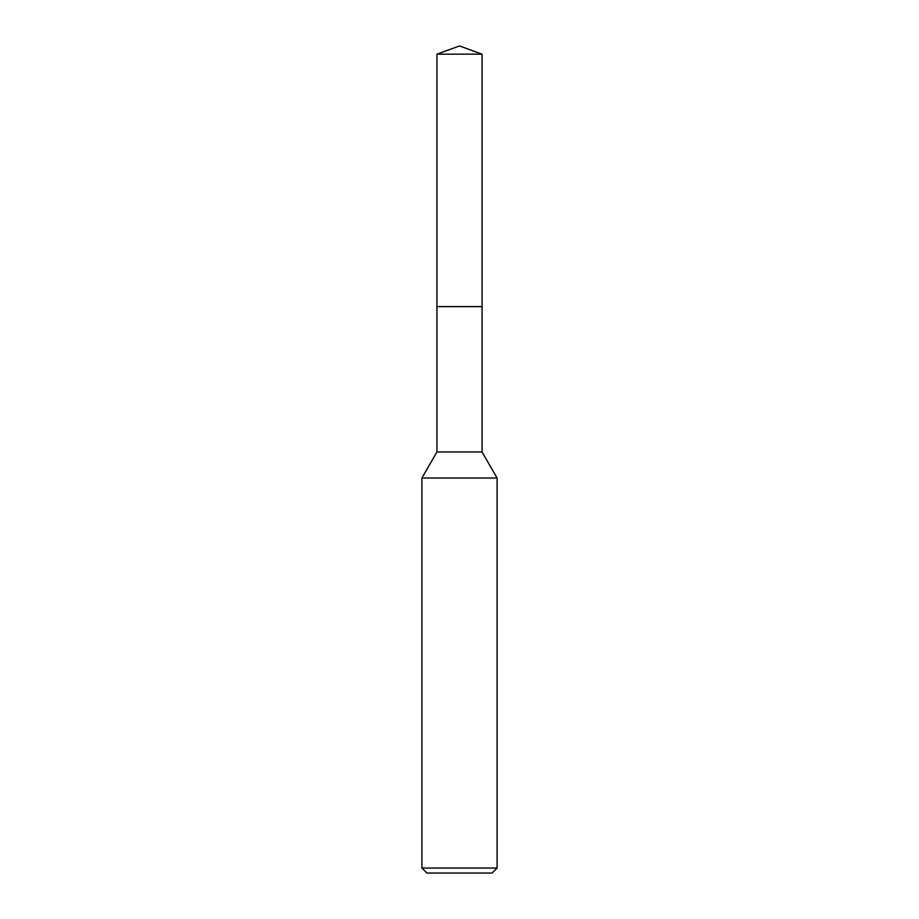 <?xml version="1.0" encoding="UTF-8"?>
<svg xmlns="http://www.w3.org/2000/svg" width="919" height="919" viewBox="0 0 919 919"><rect width="100%" height="100%" fill="white"/><g stroke="black" fill="none" stroke-linecap="round" stroke-linejoin="round"><path stroke-width="1.38" d="M436.939 54.164L482.061 54.164L459.5 45.95L436.939 54.164L436.927 306.613L482.061 306.613L482.061 451.976L497.099 478.018L497.099 868.041L421.901 868.041L426.921 873.05L492.079 873.05L497.099 868.041M482.061 54.164L482.073 306.613L436.927 306.613L436.939 451.976L482.061 451.976M436.939 451.976L421.901 478.018L497.099 478.018M421.901 478.018L421.901 868.041"/></g></svg>
